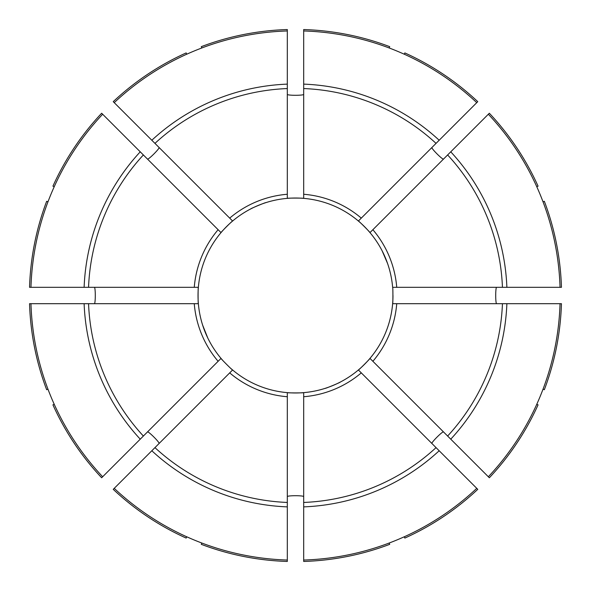 <?xml version="1.0" encoding="UTF-8"?>
<svg xmlns="http://www.w3.org/2000/svg" width="591" height="591" viewBox="0 0 591 591"><rect width="100%" height="100%" fill="white"/><g stroke="black" fill="none" stroke-linecap="round" stroke-linejoin="round"><path stroke-width="0.89" d="M560.039 287.315L396.738 287.315A101.571 101.571 0 0 0 372.877 229.7L488.343 114.233A264.665 264.665 0 0 1 560.039 287.315L561.45 287.315A266.076 266.076 0 0 0 544.341 201.287L543.033 201.834M54.232 186.704L52.924 186.165A266.076 266.076 0 0 1 101.659 113.236L221.027 232.61A97.478 97.478 0 0 0 198.369 287.315C197.992 286.812 197.992 304.188 198.369 303.685A97.478 97.478 0 0 0 221.027 358.39C220.413 358.301 232.691 370.587 232.61 369.973A97.478 97.478 0 0 0 287.315 392.631C286.812 393.008 304.188 393.008 303.685 392.631A97.478 97.478 0 0 0 392.631 303.685C393.008 304.188 393.008 286.812 392.631 287.315A97.478 97.478 0 0 0 303.685 198.369C304.188 197.992 286.812 197.992 287.315 198.369A97.478 97.478 0 0 0 232.61 221.027C232.699 220.413 220.413 232.691 221.027 232.61A97.478 97.478 0 0 1 232.61 221.027L154.953 143.377A207.109 207.109 0 0 1 287.315 88.554L287.315 198.369A97.478 97.478 0 0 1 303.685 198.369L303.685 88.554A207.109 207.109 0 0 1 436.047 143.377L358.39 221.027C358.309 220.413 370.587 232.699 369.973 232.61L370.114 232.462M147.447 159.031C147.986 160.331 160.331 147.994 159.031 147.447M114.233 102.657L151.821 140.244A211.541 211.541 0 0 1 287.315 84.121L287.315 30.961A264.665 264.665 0 0 0 114.233 102.657L113.236 101.659A266.076 266.076 0 0 1 186.165 52.924L186.704 54.232M94.309 303.685C95.616 304.225 95.616 286.775 94.309 287.315M404.296 536.768L404.835 538.076A266.076 266.076 0 0 0 477.764 489.341L358.39 369.973C358.301 370.587 370.587 358.309 369.973 358.39A97.478 97.478 0 0 0 392.978 295.5M229.7 372.877A101.571 101.571 0 0 0 287.315 396.738L287.315 560.039A264.665 264.665 0 0 1 114.233 488.343L232.61 369.973A97.478 97.478 0 0 1 230.785 368.4A97.478 97.478 0 0 0 232.61 369.973M114.233 488.343L113.236 489.341A266.076 266.076 0 0 0 186.165 538.076L186.704 536.768M127.722 139.299L130.618 142.195M389.166 47.967L389.713 46.659A266.076 266.076 0 0 0 303.685 29.55L303.685 88.554M303.685 66.414L303.685 70.506L303.685 66.414M287.315 560.039L287.315 561.45A266.076 266.076 0 0 1 201.287 544.341L201.834 543.033M372.877 229.7L369.973 232.61A97.478 97.478 0 0 1 392.631 287.315L396.738 287.315M460.382 142.195L463.278 139.299M488.343 114.233L489.341 113.236A266.076 266.076 0 0 1 538.076 186.165L536.768 186.704M102.657 476.767A264.665 264.665 0 0 1 30.961 303.685L194.262 303.685A101.571 101.571 0 0 0 218.123 361.3L101.659 477.764A266.076 266.076 0 0 1 52.924 404.835L54.232 404.296M476.767 488.343A264.665 264.665 0 0 1 303.685 560.039L303.685 561.45A266.076 266.076 0 0 0 389.713 544.341L389.166 543.033M303.685 560.039L303.685 392.631A97.478 97.478 0 0 1 287.315 392.631A97.478 97.478 0 0 0 303.685 392.631M287.315 396.738L287.315 392.631M47.967 201.834L46.659 201.287A266.076 266.076 0 0 0 29.55 287.315L198.369 287.315A97.478 97.478 0 0 0 198.369 303.685L194.262 303.685M303.685 30.961A264.665 264.665 0 0 1 476.767 102.657L477.764 101.659A266.076 266.076 0 0 0 404.835 52.924L404.296 54.232M30.961 287.315A264.665 264.665 0 0 1 102.657 114.233M201.834 47.967L201.287 46.659A266.076 266.076 0 0 1 287.315 29.55L287.315 30.961M287.315 94.309C286.775 95.616 304.225 95.616 303.685 94.309M431.969 147.447C430.669 147.986 443.006 160.331 443.553 159.031M218.123 361.3L221.027 358.39A97.478 97.478 0 0 0 222.6 360.207A97.478 97.478 0 0 1 221.027 358.39M496.691 287.315C495.384 286.775 495.384 304.225 496.691 303.685M536.768 404.296L538.076 404.835A266.076 266.076 0 0 1 489.341 477.764L488.343 476.767A264.665 264.665 0 0 0 560.039 303.685L561.45 303.685A266.076 266.076 0 0 1 544.341 389.713L543.033 389.166M443.553 431.969C443.014 430.669 430.669 443.006 431.969 443.553M303.685 496.691C304.225 495.384 286.775 495.384 287.315 496.691M159.031 443.553C160.331 443.014 147.994 430.669 147.447 431.969M47.967 389.166L46.659 389.713A266.076 266.076 0 0 1 29.55 303.685L30.961 303.685M460.382 448.805L463.278 451.701M448.805 130.618L451.701 127.722M340.231 382.104C340.837 382.259 324.791 388.908 325.109 388.368M476.767 102.657L436.047 143.377M287.315 84.121L287.315 88.554M151.821 140.244L154.953 143.377M382.104 250.769L387.578 263.512M207.818 338.089L202.632 325.109M250.769 208.896C250.163 208.741 266.209 202.092 265.891 202.632M560.039 303.685L392.631 303.685M488.343 476.767L369.973 358.39M287.315 506.879A211.541 211.541 0 0 1 151.821 450.756M218.123 229.7A101.571 101.571 0 0 0 194.262 287.315M287.315 194.262A101.571 101.571 0 0 0 229.7 218.123M361.3 218.123A101.571 101.571 0 0 0 303.685 194.262M303.685 396.738A101.571 101.571 0 0 0 361.3 372.877M198.369 287.315A97.478 97.478 0 0 0 198.369 303.685M287.315 502.446A207.109 207.109 0 0 1 154.953 447.623M436.047 447.623A207.109 207.109 0 0 1 303.685 502.446M439.179 450.756A211.541 211.541 0 0 1 303.685 506.879M372.877 361.3A101.571 101.571 0 0 0 396.738 303.685M502.446 303.685A207.109 207.109 0 0 1 447.623 436.047M506.879 303.685A211.541 211.541 0 0 1 450.756 439.179M447.623 154.953A207.109 207.109 0 0 1 502.446 287.315M450.756 151.821A211.541 211.541 0 0 1 506.879 287.315M303.685 84.121A211.541 211.541 0 0 1 439.179 140.244M88.554 287.315A207.109 207.109 0 0 1 143.377 154.953M84.121 287.315A211.541 211.541 0 0 1 140.244 151.821M143.377 436.047A207.109 207.109 0 0 1 88.554 303.685M140.244 439.179A211.541 211.541 0 0 1 84.121 303.685"/></g></svg>
